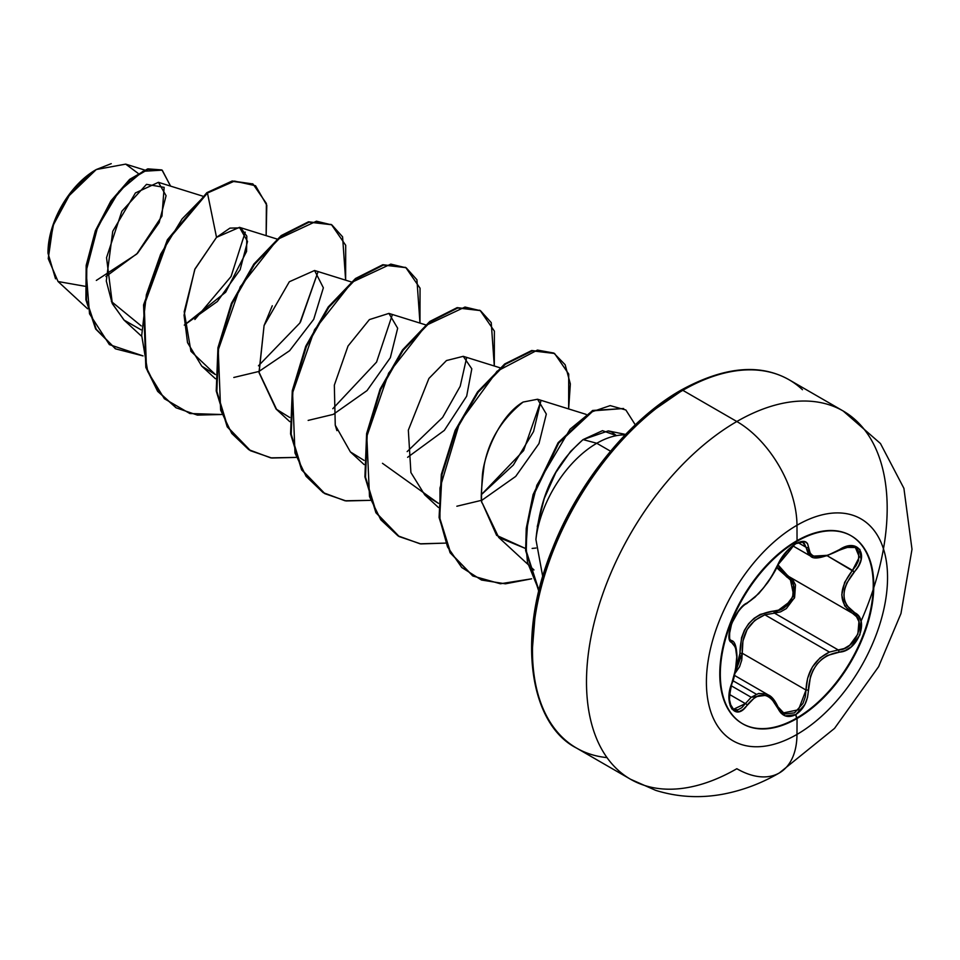 <?xml version="1.0" encoding="UTF-8"?>
<svg xmlns="http://www.w3.org/2000/svg" width="960" height="960" viewBox="0 0 960 960"><rect width="100%" height="100%" fill="white"/><g stroke="black" fill="none" stroke-linecap="round" stroke-linejoin="round"><path stroke-width="1.44" d="M730.716 640.104L731.16 640.38A1.776 1.644 115.6 0 1 731.82 642.552C738.372 648.228 738.372 661.788 731.82 683.22C723.012 704.184 735.78 722.436 747.18 705.096C758.832 690.996 768.984 691.908 777.648 707.82C781.656 716.268 787.704 718.536 795.792 714.612L797.052 718.488A108.528 62.652 -60 0 1 735.996 718.8A108.528 62.652 -60 0 1 728.292 630.228A108.528 62.652 -60 0 1 797.052 541.272A21261.96 12275.664 -120 0 0 796.98 525.252A128.088 73.944 120 0 0 706.404 682.128A128.088 73.944 120 0 0 796.98 734.412A21261.96 12275.664 -120 0 0 797.052 718.488A108.528 62.652 -60 0 1 720.312 674.184A108.528 62.652 -60 0 1 797.052 541.272A108.528 62.652 -60 0 1 873.792 585.576A108.528 62.652 -60 0 1 797.052 718.488A21261.96 12275.664 60 0 1 796.98 734.412A128.088 73.944 120 0 0 887.544 577.548A128.088 73.944 120 0 0 796.98 525.252A85.044 49.104 -120 0 0 736.836 421.512A212.616 122.76 120 0 0 602.124 595.812A212.616 122.76 120 0 0 617.208 769.332A212.616 122.76 120 0 0 736.836 768.72A85.044 49.104 -120 0 0 779.352 772.932A85.044 49.104 -120 0 0 796.98 734.412A128.088 73.944 -60 0 1 706.404 682.128A128.088 73.944 -60 0 1 796.98 525.252A21261.96 12275.664 60 0 1 797.052 541.272A108.528 62.652 -60 0 1 858.108 540.948A108.528 62.652 -60 0 1 865.812 629.52A108.528 62.652 -60 0 1 797.052 718.488L796.512 718.176A108.528 62.652 120 0 0 865.272 629.22A108.528 62.652 120 0 0 857.58 540.648A108.528 62.652 120 0 0 796.512 540.96A108.528 62.652 -60 0 1 873.252 585.264A108.528 62.652 -60 0 1 796.512 718.176L795.792 714.612L804.9 704.46L807.504 697.416L810.492 676.368L813.24 669.912L817.068 664.08L821.82 659.22L827.22 655.548L845.172 650.556L851.184 646.884L859.884 634.872L861.072 621.456L858.552 616.14L846.708 605.46L844.632 600.588L843.912 595.056L844.62 589.152L846.696 583.176L858.54 565.944L861.072 559.752L859.896 549.42L851.196 545.712L845.172 546.948L827.232 555.552L817.08 556.98L813.252 556.044L810.492 554.052L807.504 543.588L804.9 541.584L795.792 543.684L796.512 540.96L795.792 543.684C787.704 548.916 781.656 556.044 777.648 565.044A1.776 0.972 22.7 0 0 777.996 564.708A1.776 0.972 22.7 0 0 777.996 564.252A1.776 0.972 -157.3 0 1 777.996 564.708A1.776 0.972 -157.3 0 1 777.648 565.044C769.008 582.792 758.844 595.428 747.18 602.952A1.776 1.476 63.4 0 1 746.52 603.72A1.776 1.476 -116.6 0 0 747.18 602.952C735.804 607.128 723.012 640.104 731.82 642.552A1.776 1.644 -64.4 0 0 731.16 640.38L732.252 641.076M788.016 576.084L777.96 564.78L779.892 568.524L788.748 576.48L852.492 613.296L856.536 616.692L858.924 621.648L857.868 634.104L849.768 645.18L844.152 648.552L838.26 649.944L774.504 613.14L780.552 611.868L786.336 608.592L794.604 597.552L795.504 584.988L792.948 579.972L789.852 577.14L794.304 598.296L774.504 613.14A1.776 0.888 88.6 0 1 774 611.004L760.296 614.4L754.032 618.348L748.596 623.76L744.372 630.348L741.528 637.728L739.956 653.364C740.364 628.212 751.716 614.088 774 611.004C790.836 611.832 801.852 583.404 787.116 577.272L776.94 567.096L777.96 568.908L791.064 580.536L793.476 585.204L792.72 596.808L785.04 606.936L779.652 609.9L774 611.004A1.776 0.888 -91.4 0 0 774.504 613.14L764.856 614.808L829.416 652.08L838.26 649.944L774.504 613.14L764.856 614.808C748.92 621.624 741.384 634.44 742.26 653.244L734.868 673.548L739.572 666.768L741.744 660.144L742.26 653.244L739.956 653.364L739.584 659.748L735.756 669.288M735.756 669.264L739.956 653.364L742.26 653.244L806.016 690.048L805.296 696.888L802.944 703.44L794.556 712.848L784.68 713.988L777.996 706.848A1.776 0.96 157.4 0 1 777.996 706.86A1.776 0.96 157.4 0 1 777.648 707.82A1.776 0.96 -22.6 0 0 777.996 706.86A1.776 0.96 -22.6 0 0 777.576 706.488L768.396 694.98L751.2 697.284L745.368 703.608A1.776 0.9 35.2 0 1 747.18 705.096A1.776 0.9 -144.8 0 0 745.368 703.608L729.444 694.416L745.368 703.608L751.2 697.284L731.184 685.74L751.2 697.284L758.544 693.468L765.996 693.864L770.772 696.648M777.576 706.488L776.868 706.08L777.576 706.488M756.288 694.2L732.9 680.688M730.044 639.456L729.54 638.628M55.536 278.808L48 253.224L53.688 223.668L67.32 197.412L96.276 169.536L70.776 192.696L52.956 225.72L48.24 258.648L58.056 281.532L84.828 286.248M95.976 169.716L95.64 169.908A67.368 38.892 120 0 0 48 252.42L48 252.9M563.196 738.144A212.616 122.76 -60 0 1 548.112 564.624A212.616 122.76 -60 0 1 682.824 390.324L736.836 421.512A85.044 49.104 60 0 1 796.98 525.252A128.088 73.944 -60 0 1 887.544 577.548A128.088 73.944 -60 0 1 796.98 734.412A85.044 49.104 60 0 1 779.352 772.932A85.044 49.104 60 0 1 736.836 768.72A212.616 122.76 -60 0 1 617.208 769.332A212.616 122.76 -60 0 1 602.124 595.812A212.616 122.76 -60 0 1 736.836 421.512L682.824 390.324A212.616 122.76 120 0 0 548.112 564.624A212.616 122.76 120 0 0 563.196 738.144A212.616 122.76 120 0 0 607.008 757.608M651.468 411.696L680.316 391.764A3.54 2.04 60 0 1 681.048 390.144A3.54 2.04 60 0 1 682.824 390.324A3.54 2.04 -120 0 0 681.048 390.144A3.54 2.04 -120 0 0 680.316 391.764A209.076 120.708 120 0 0 532.476 649.272M535.92 539.508C541.356 484.86 561.852 458.532 583.044 439.596L602.508 430.668L616.464 435.648L611.736 432.048L608.28 430.896L583.044 439.596L596.784 443.268A86.94 50.196 -60 0 1 625.128 434.904A86.94 50.196 120 0 0 596.784 443.268A86.94 50.196 120 0 0 535.92 539.508L542.76 576.72L535.92 539.508A86.94 50.196 -60 0 1 596.784 443.268L610.524 451.2L596.784 443.268L583.044 439.596L570.612 451.392L555.792 472.572L544.2 498.624L537.252 526.644M105.924 276.516L137.58 253.212L159.144 222.624L166.08 195.708L158.424 182.328L135.42 192.936L112.74 231.276L106.296 281.016L112.104 303.168L123.996 320.052L141.096 329.82L124.236 320.268L112.38 303.792L106.536 257.664L121.86 211.236L146.508 184.356L164.148 187.344L161.964 216.096L136.716 254.088L96.324 280.428M215.4 374.544L190.944 351.3L184.212 311.712L194.988 268.944L216.528 237.348L229.956 228.12L240.78 227.844L246.816 236.148L246.564 251.448L225.66 292.236L184.284 325.104L217.368 301.5L240.132 269.712L247.524 241.452L239.484 227.34L216.528 237.348L194.76 269.46L184.056 315.204L187.524 342.636L201.72 366.096L215.4 374.568M233.808 377.472L258.936 371.46L289.608 350.712L313.704 319.356L323.364 287.808L314.58 270.492L289.32 281.76L264.084 325.536L259.092 372.78L276.048 409.008L289.74 417.48M333.276 414.384L367.032 390.588L390.336 357.72L397.668 328.236L388.908 313.404L369.396 319.596L348.024 346.02L334.332 385.164L335.256 425.196L350.388 451.92L364.068 460.392M407.616 457.308L444.336 430.392L466.668 396.192L471.804 368.832L463.248 356.328L446.484 360.54L428.916 378.456L408.336 430.14L410.904 472.536L424.728 494.844L438.408 503.316L382.476 463.308M456.864 506.232L481.944 500.22L515.688 476.424L538.992 443.556L546.324 414.06L537.576 399.24L523.092 402.06C501.984 418.944 489.024 439.944 484.188 465.072C481.056 489.624 480.444 502.332 482.34 503.196L498.72 537.444L525.516 548.484M540.876 400.956L533.556 431.544L513.348 465.024L481.464 494.556L523.608 450.6L540.888 400.968M466.56 358.068L460.212 386.256L442.62 417.432L407.148 451.608M392.208 315.108L376.56 362.1L332.808 408.696M300.504 321.984L317.868 272.22L299.856 323.016L258.468 365.796M245.244 232.128L231.06 276.528L194.868 319.488L231.06 276.528L245.244 232.128M141.228 325.92L111.384 301.5L141.228 325.92M138.012 173.28L125.676 164.124L96.276 169.536L111.24 163.656M216.528 237.348L207.456 193.032L234.516 181.092L255.552 185.748L266.796 205.26L266.148 235.656L266.376 203.46L253.08 184.116L232.74 181.392L206.832 192.672L232.116 181.032L252.768 183.936L232.332 180.996L206.832 192.672L167.4 239.736L143.604 304.8L145.824 367.296L157.56 391.188L175.956 407.688L157.752 391.452L145.908 367.596L143.568 305.052L167.34 239.844L206.832 192.672L207.456 193.032L182.148 218.856L160.668 254.16L146.388 294.696L141.696 335.52L147.756 371.64L164.352 398.712L189.888 413.532L221.58 414.504L197.424 415.116L176.268 407.868L158.184 391.548L146.436 367.656L144.228 305.16L168.024 240.096L207.456 193.032L216.528 237.348M143.064 355.908L109.38 344.604L89.52 313.812L86.124 271.248L97.656 227.076L119.004 191.304L142.944 171.312L162.072 170.148L170.568 186.108L162.276 170.268L148.14 169.332L130.08 179.916L111.48 201.372L95.94 231.288L86.796 265.788L86.496 300.096L96.228 329.244L115.632 348.876L143.064 355.908M115.332 348.696L95.604 328.896L85.884 299.736L86.172 265.428L95.328 230.928L110.856 201.012L129.468 179.556L147.516 168.972L161.652 169.908L147.9 168.864L129.792 179.268L111.072 200.688L95.412 230.688L86.184 265.356L85.896 299.832L95.724 329.088L115.332 348.696M623.736 437.424L598.176 467.964L575.772 502.128L557.388 538.608L543.732 576.012M535.32 612.888L532.476 647.832M682.824 390.324A212.616 122.76 -60 0 1 802.452 389.712A212.616 122.76 120 0 0 682.824 390.324M736.836 421.512A212.616 122.76 -60 0 1 856.464 420.9A212.616 122.76 120 0 0 736.836 421.512M535.992 548.028L532.14 548.436M525.516 548.496L496.62 535.368L482.34 503.196C481.212 503.196 481.248 493.644 482.448 474.54C484.284 455.004 499.2 416.052 523.092 402.06M336.9 430.632L335.256 425.196M333.276 414.396L308.148 420.408M276.696 409.596L259.02 372.228L264.084 325.536L272.28 305.748M345.636 280.176L342.588 236.844L331.908 224.94L316.464 221.196L277.572 239.352L240.228 286.836L218.244 349.956L220.644 410.124L231.732 433.392L248.772 449.676L270.66 457.86L295.92 457.416L271.764 458.028L250.596 450.78L227.856 427.26L216.852 391.344L218.568 348.084L232.02 303.66L254.472 264.432L281.784 235.956L309.108 222.156L331.56 224.736L345.708 245.292L345.636 280.176M419.976 323.088L416.928 279.768L406.248 267.852L390.804 264.12L351.912 282.276L314.556 329.76L292.584 392.88L294.984 453.048L306.072 476.304L323.112 492.6L345 500.772L370.26 500.34L346.104 500.952L324.936 493.704L302.196 470.184L291.192 434.256L292.896 390.996L306.36 346.584L328.812 307.344L356.124 278.868L383.436 265.068L405.888 267.648L420.048 288.204L419.976 323.088M494.304 366.012L491.232 322.62L480.504 310.728L465 307.044L426 325.404L388.644 373.14L366.816 436.44L369.504 496.596L380.784 519.744L398.004 535.86L420.06 543.804L445.44 543.108L420.828 543.924L399.276 536.616L376.536 513.108L365.52 477.18L367.236 433.92L380.7 389.496L403.152 350.268L430.464 321.792L457.776 307.992L480.228 310.572L494.388 331.128L494.304 366.012M568.644 408.924L570.348 383.94L565.14 364.716L553.752 353.04L537.456 350.076L497.076 371.208L459.684 422.412L439.98 488.028L439.956 519.792L447.54 546.924L461.736 567.492L481.512 580.032L505.416 583.812L531.648 578.808L500.376 583.764L473.004 576.036L450.72 553.128L439.704 517.836L441.948 474.804L455.712 430.86L478.188 392.244L505.32 364.308L532.356 350.856L554.568 353.484L568.716 374.052L568.644 408.924M635.28 424.824L625.86 409.992L610.188 405.612L590.664 412.248L570.072 429.156L536.832 485.292L527.688 522.18L526.068 546.732L527.496 562.356L539.004 590.58L526.236 550.932L526.872 528.732L533.724 494.916L558.72 443.04L593.244 410.82L623.64 408.504L592.62 410.46L558.108 442.68L533.1 494.568L526.248 528.372L525.624 550.584L538.5 590.376A82.632 47.7 120 0 0 538.92 590.88M331.248 224.556L308.484 221.796L281.172 235.596L253.848 264.072L231.408 303.3L217.944 347.724L216.228 390.984L227.232 426.9L250.296 450.6M405.576 267.468L382.824 264.72L355.5 278.508L328.188 306.996L305.736 346.224L292.284 390.648L290.568 433.908L301.572 469.824L324.624 493.524M479.916 310.392L457.164 307.632L429.84 321.432L402.528 349.908L380.076 389.136L366.624 433.56L364.908 476.82L375.912 512.748L398.976 536.436M554.568 353.484L531.732 350.496L504.696 363.96L477.564 391.884L455.1 430.5L441.324 474.444L439.08 517.488L450.096 552.768L472.692 575.856M95.64 169.908L77.412 184.62L61.956 205.476L51.624 229.284L48 252.42M861.024 621.264A212.616 122.76 120 0 0 856.464 420.9M787.116 577.272A1.776 1.056 118.1 0 1 788.712 576.468A1.776 1.056 -61.9 0 0 787.116 577.272M844.068 547.368L855.444 547.5L858.792 551.424L858.552 560.484L856.152 565.548L852.492 570.348L827.472 555.9L854.256 571.884C870.312 555.096 857.52 536.892 838.872 550.044L838.26 550.128L838.872 550.044C820.14 560.1 809.964 559.188 808.368 547.32A1.776 1.44 -179.5 0 1 806.016 547.248L798.276 542.784L806.016 547.248L810.42 556.02L808.404 554.388L806.016 547.248A1.776 1.44 0.5 0 0 808.368 547.32C807.912 540.9 803.712 539.688 795.792 543.684L785.172 552.96L780.792 558.996L771.636 576.468L763.524 587.856L754.92 597.264L743.148 605.82L738.888 610.524L731.7 623.4L729.024 635.964L729.804 640.248L735.492 647.352L736.752 656.892L735.492 669.66L729.804 690.468L729.024 697.68L731.688 708.888L738.888 711.744L743.148 709.5L754.908 697.356L759.156 695.46L763.512 695.052L767.736 696.216L771.624 698.844L780.792 712.86L785.172 715.884L795.792 714.612C803.712 709.272 807.9 701.088 808.368 690.06L806.016 690.048L807.612 678.228L812.364 667.068L819.948 657.972L829.416 652.08L764.856 614.808L754.836 620.34L747.144 629.508L742.932 641.04L742.26 653.244L806.016 690.048L798.492 709.764L782.808 713.04M828.144 555.24L826.056 555.972M810.9 556.272L828.048 555.276M802.608 541.98L806.016 547.248L803.82 542.424M803.784 542.4L800.856 542.076C801.132 542.808 792.696 539.328 777.996 564.708L786.264 551.904C789.744 548.364 803.496 534.9 777.996 564.708C775.668 571.392 766.272 584.736 767.364 583.008L758.844 593.508L746.52 603.72C741.252 605.772 731.292 620.052 729.852 630.012C729.312 638.412 729.684 641.832 730.956 640.272M729.36 702.612L733.5 709.284L745.368 703.608L741.744 707.712L737.88 709.812L733.356 709.2M788.712 576.468L852.492 613.296L789.168 576.72M787.968 576.06L852.528 613.308A1.776 1.164 -62.1 0 1 852.492 613.296L844.656 605.868L841.776 594.888L844.644 582.348L852.492 570.348C838.404 588.744 838.404 603.06 852.492 613.296L852.528 613.308A1.776 1.164 117.9 0 1 852.492 613.296C867.576 619.632 855.708 650.1 838.26 649.944L829.416 652.08C814.56 659.448 806.76 672.108 806.016 690.048L808.368 690.06C809.952 668.196 820.116 655.548 838.872 652.116A1.776 0.996 -94 0 0 838.26 649.944A1.776 0.996 86 0 1 838.872 652.116C857.484 652.14 870.324 619.176 854.256 612.516A1.776 1.164 117.9 0 1 852.528 613.308A1.776 1.164 -62.1 0 0 854.256 612.516C840.66 602.76 840.66 589.212 854.256 571.884L852.492 570.348L859.344 557.1L855.372 547.464M798.792 542.22L803.892 542.46M745.692 603.816A1.776 1.476 -116.6 0 0 746.52 603.72M731.736 683.46L731.964 683.412C734.016 679.74 735.696 670.86 736.992 656.76C736.596 646.596 734.772 641.196 731.532 640.572M783.084 713.208L777.972 707.352M735.456 718.488A108.528 62.652 120 0 0 796.512 718.176A108.528 62.652 -60 0 1 719.784 673.872A108.528 62.652 -60 0 1 796.512 540.96M734.424 675.372L768.396 694.98C771.72 696.336 774.924 700.284 777.996 706.848M630.528 779.244L655.656 790.344C677.724 797.208 700.344 798.444 723.528 794.076C743.1 790.284 761.712 783.228 779.364 772.932L834.54 728.376L878.616 666.684L900.972 613.524L912 549.276L903.912 488.34L880.452 443.508L843.144 410.976L789.132 379.788C759.9 363.24 723.876 366.696 681.048 390.144C630.288 418.752 578.688 481.344 552.444 548.76C515.64 637.788 530.016 724.548 576.516 748.056L630.528 779.244M608.28 430.896L625.596 434.424M158.424 182.328L202.596 196.092M123.996 320.052L141.084 335.808M239.484 227.34L276.936 239.016M201.72 366.096L215.424 378.732M314.58 270.492L351.276 281.928M276.048 409.008L289.764 421.644M388.908 313.404L425.616 324.852M350.388 451.92L364.092 464.568M463.248 356.328L499.944 367.764M424.728 494.844L438.432 507.48M537.576 399.24L586.104 414.372M498.72 537.444L527.172 563.688M527.844 564.3L533.976 569.952M87.624 308.808L58.056 281.532M144.528 169.992L125.676 164.124M162.276 170.268L161.652 169.908M115.632 348.876L115.02 348.516M253.08 184.116L252.468 183.756M175.644 407.508L176.268 407.868M330.936 224.376L331.56 224.736M249.984 450.42L250.596 450.78M405.276 267.288L405.888 267.648M324.324 493.344L324.936 493.704M479.616 310.212L480.228 310.572M398.664 536.268L399.276 536.616M472.38 575.676L473.004 576.036M834.012 405.696L829.332 402.996M792.84 545.868L810.432 556.02C813.6 559.896 823.08 558.036 838.836 550.452C849.888 546.144 855.432 545.16 855.444 547.5M731.964 683.412C728.232 699.06 728.748 707.676 733.5 709.284L733.428 709.248"/></g></svg>
